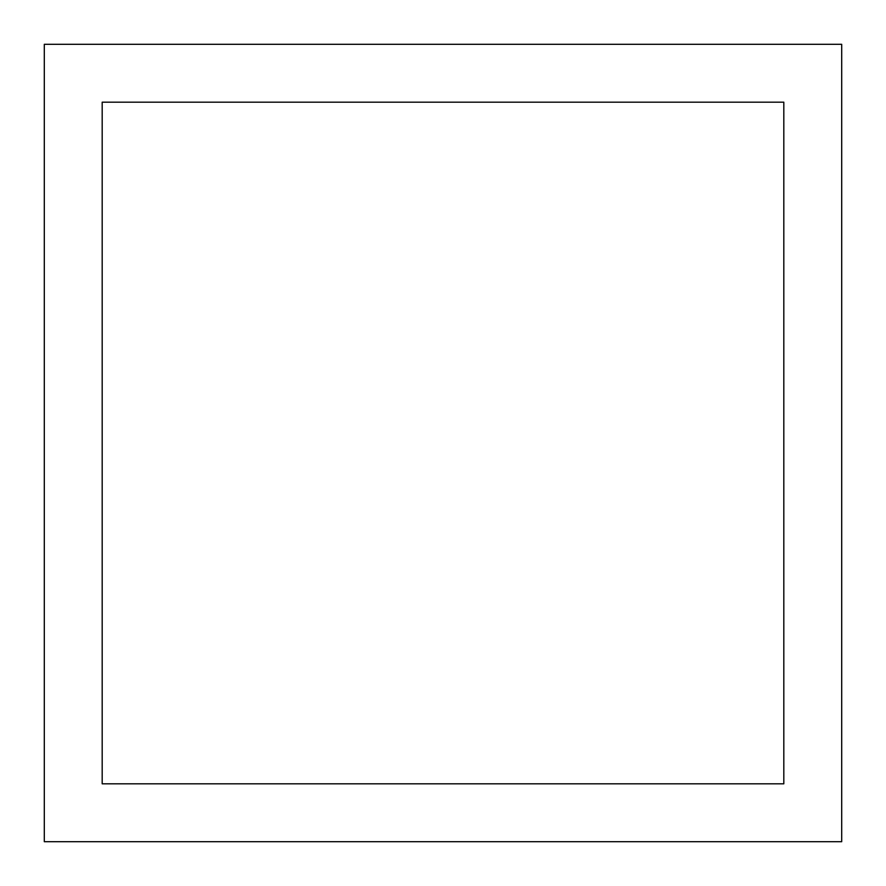 <?xml version="1.0" encoding="UTF-8"?>
<svg xmlns="http://www.w3.org/2000/svg" width="886" height="886" viewBox="0 0 886 886"><rect width="100%" height="100%" fill="white"/><g stroke="black" fill="none" stroke-linecap="round" stroke-linejoin="round"><path stroke-width="1.33" d="M44.3 44.3L44.3 841.7L841.7 841.7L841.7 44.3L44.3 44.3M783.811 102.189L783.811 783.811L102.189 783.811L102.189 102.189L783.811 102.189L102.189 102.189L102.189 783.811L783.811 783.811L783.811 102.189"/></g></svg>
